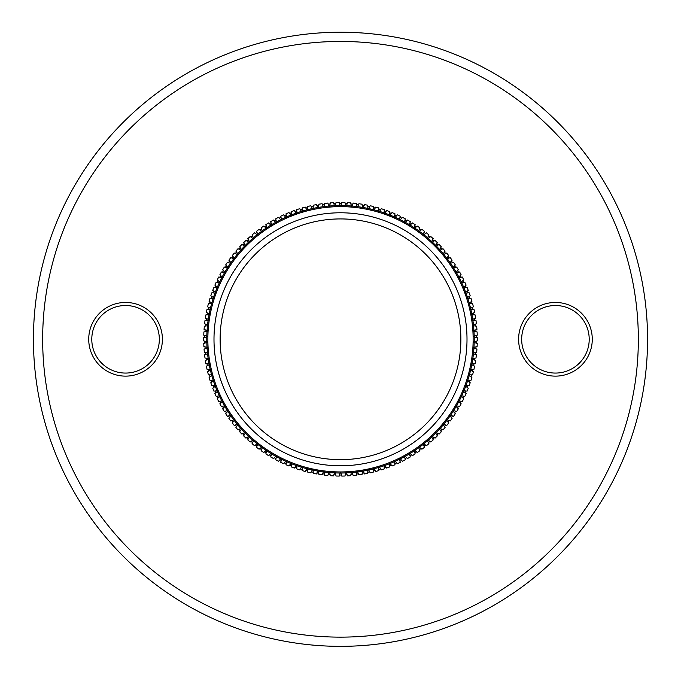 <?xml version="1.0" encoding="UTF-8"?>
<svg xmlns="http://www.w3.org/2000/svg" width="681" height="681" viewBox="0 0 681 681"><rect width="100%" height="100%" fill="white"/><g stroke="black" fill="none" stroke-linecap="round" stroke-linejoin="round"><path stroke-width="1.02" d="M555.441 376.133A36.851 36.851 0 0 1 523.527 320.87A36.851 36.851 0 0 1 587.345 320.87A36.851 36.851 0 0 1 555.441 376.133M125.559 376.133A36.851 36.851 0 0 1 93.655 320.87A36.851 36.851 0 0 1 157.473 320.87A36.851 36.851 0 0 1 125.559 376.133M340.5 637.135A297.844 297.844 0 0 0 598.437 190.365A297.844 297.844 0 0 0 82.563 190.365A297.844 297.844 0 0 0 340.5 637.135M340.5 646.346A307.054 307.054 0 0 1 74.578 185.76A307.054 307.054 0 0 1 606.422 185.76A307.054 307.054 0 0 1 340.5 646.346M125.559 373.069A33.778 33.778 0 0 0 154.808 322.402A33.778 33.778 0 0 0 96.31 322.402A33.778 33.778 0 0 0 125.559 373.069M555.441 373.069A33.778 33.778 0 0 0 584.69 322.402A33.778 33.778 0 0 0 526.192 322.402A33.778 33.778 0 0 0 555.441 373.069M328.182 204.13A135.715 135.715 0 0 1 330.106 203.968L330.302 202.878A136.796 136.796 0 0 1 333.52 202.674L334.763 206.632L335.333 205.671A133.723 133.723 0 0 1 340.074 205.568L340.5 206.641L340.926 205.568A133.723 133.723 0 0 1 345.667 205.671L346.059 206.76L346.527 205.705A133.723 133.723 0 0 1 351.26 206.002L351.6 207.109L352.12 206.071A133.723 133.723 0 0 1 356.835 206.564L357.125 207.688L357.687 206.675A133.723 133.723 0 0 1 362.377 207.364L362.624 208.497L363.22 207.509A133.723 133.723 0 0 1 367.885 208.403L368.08 209.544L368.719 208.582A133.723 133.723 0 0 1 373.341 209.663L373.486 210.812L374.167 209.876A133.723 133.723 0 0 1 378.738 211.153L378.84 212.302L379.564 211.399A133.723 133.723 0 0 1 384.075 212.864L384.127 214.021L384.884 213.144A133.723 133.723 0 0 1 389.328 214.796L389.328 215.954L390.128 215.119A133.723 133.723 0 0 1 394.495 216.95L394.452 218.107L395.278 217.299A133.723 133.723 0 0 1 399.577 219.325L399.483 220.474L400.343 219.708A133.723 133.723 0 0 1 404.548 221.904L404.403 223.053L405.297 222.312A133.723 133.723 0 0 1 409.409 224.687L409.213 225.828L410.141 225.13A133.723 133.723 0 0 1 414.142 227.675L413.903 228.807L414.857 228.144A133.723 133.723 0 0 1 418.755 230.85L418.466 231.974L419.445 231.361A133.723 133.723 0 0 1 423.224 234.221L422.892 235.337L423.897 234.758A133.723 133.723 0 0 1 427.549 237.78L427.174 238.878L428.204 238.341A133.723 133.723 0 0 1 431.728 241.517L431.303 242.589L432.35 242.104A133.723 133.723 0 0 1 435.738 245.424L435.27 246.479L436.342 246.037A133.723 133.723 0 0 1 439.585 249.493L439.075 250.531L440.164 250.131A133.723 133.723 0 0 1 443.263 253.724L442.71 254.737L443.808 254.379A133.723 133.723 0 0 1 446.753 258.099L446.157 259.086L447.272 258.78A133.723 133.723 0 0 1 450.064 262.619L449.426 263.581L450.55 263.326A133.723 133.723 0 0 1 453.171 267.275L452.499 268.212L453.631 267.999A133.723 133.723 0 0 1 456.091 272.06L455.376 272.962L456.525 272.8A133.723 133.723 0 0 1 458.807 276.954L458.049 277.831L459.207 277.72A133.723 133.723 0 0 1 461.309 281.968L460.526 282.811L461.675 282.743A133.723 133.723 0 0 1 463.608 287.076L462.782 287.884L463.94 287.867A133.723 133.723 0 0 1 465.685 292.277L464.825 293.051L465.983 293.077A133.723 133.723 0 0 1 467.541 297.563L466.655 298.295L467.813 298.372A133.723 133.723 0 0 1 469.183 302.917L468.264 303.615L469.413 303.743A133.723 133.723 0 0 1 470.588 308.34L469.643 308.995L470.784 309.174A133.723 133.723 0 0 1 471.771 313.813L470.801 314.435L471.933 314.656A133.723 133.723 0 0 1 472.725 319.329L471.729 319.908L472.852 320.181A133.723 133.723 0 0 1 473.448 324.888L472.418 325.424L473.533 325.739A133.723 133.723 0 0 1 473.933 330.464L472.886 330.957L473.985 331.324A133.723 133.723 0 0 1 474.18 336.056L473.116 336.508L474.206 336.916A133.723 133.723 0 0 1 474.206 341.658L473.116 342.066L474.18 342.517A133.723 133.723 0 0 1 473.985 347.259L472.886 347.616L473.933 348.11A133.723 133.723 0 0 1 473.533 352.843L472.418 353.158L473.448 353.694A133.723 133.723 0 0 1 472.852 358.402L471.729 358.666L472.725 359.245A133.723 133.723 0 0 1 471.933 363.926L470.801 364.148L471.771 364.769A133.723 133.723 0 0 1 470.784 369.408L469.643 369.579L470.588 370.243A133.723 133.723 0 0 1 469.413 374.839L468.264 374.959L469.183 375.665A133.723 133.723 0 0 1 467.813 380.202L466.655 380.279L467.541 381.019A133.723 133.723 0 0 1 465.983 385.497L464.825 385.523L465.685 386.306A133.723 133.723 0 0 1 463.94 390.715L462.782 390.69L463.608 391.507A133.723 133.723 0 0 1 461.675 395.84L460.526 395.772L461.309 396.614A133.723 133.723 0 0 1 459.207 400.862L458.049 400.743L458.807 401.62A133.723 133.723 0 0 1 456.525 405.782L455.376 405.612L456.091 406.523A133.723 133.723 0 0 1 453.631 410.575L452.499 410.362L453.171 411.307A133.723 133.723 0 0 1 450.55 415.257L449.426 414.993L450.064 415.955A133.723 133.723 0 0 1 447.272 419.794L446.157 419.487L446.753 420.483A133.723 133.723 0 0 1 443.808 424.195L442.71 423.846L443.263 424.859A133.723 133.723 0 0 1 440.164 428.451L439.075 428.051L439.585 429.09A133.723 133.723 0 0 1 436.342 432.546L435.27 432.094L435.738 433.159A133.723 133.723 0 0 1 432.35 436.478L431.303 435.985L431.728 437.066A133.723 133.723 0 0 1 428.204 440.232L427.174 439.705L427.549 440.794A133.723 133.723 0 0 1 423.897 443.816L422.892 443.246L423.224 444.352A133.723 133.723 0 0 1 419.445 447.221L418.466 446.6L418.755 447.723A133.723 133.723 0 0 1 414.857 450.43L413.903 449.775L414.142 450.907A133.723 133.723 0 0 1 410.141 453.452L409.213 452.754L409.409 453.895A133.723 133.723 0 0 1 405.297 456.261L404.403 455.529L404.548 456.679A133.723 133.723 0 0 1 400.343 458.875L399.483 458.1L399.577 459.258A133.723 133.723 0 0 1 395.278 461.275L394.452 460.467L394.495 461.624A133.723 133.723 0 0 1 390.128 463.463L389.328 462.62L389.328 463.778A133.723 133.723 0 0 1 384.884 465.429L384.127 464.561L384.075 465.71A133.723 133.723 0 0 1 379.564 467.183L378.84 466.272L378.738 467.43A133.723 133.723 0 0 1 374.167 468.707L373.486 467.77L373.341 468.92A133.723 133.723 0 0 1 368.719 470.001L368.08 469.039L367.885 470.179A133.723 133.723 0 0 1 363.22 471.065L362.624 470.077L362.377 471.209A133.723 133.723 0 0 1 357.687 471.907L357.125 470.894L356.835 472.01A133.723 133.723 0 0 1 352.12 472.503L351.6 471.473L351.26 472.58A133.723 133.723 0 0 1 346.527 472.878L346.059 471.822L345.667 472.912A133.723 133.723 0 0 1 340.926 473.014L340.5 471.942L340.074 473.014A133.723 133.723 0 0 1 335.333 472.912L334.941 471.822L334.473 472.878A133.723 133.723 0 0 1 329.74 472.58L329.4 471.473L328.88 472.503A133.723 133.723 0 0 1 324.165 472.01L323.875 470.894L323.313 471.907A133.723 133.723 0 0 1 318.623 471.209L318.376 470.077L317.78 471.065A133.723 133.723 0 0 1 313.115 470.179L312.92 469.039L312.281 470.001A133.723 133.723 0 0 1 307.659 468.92L307.514 467.77L306.833 468.707A133.723 133.723 0 0 1 302.262 467.43L302.16 466.272L301.436 467.183A133.723 133.723 0 0 1 296.925 465.71L296.873 464.561L296.116 465.429A133.723 133.723 0 0 1 291.672 463.778L291.672 462.62L290.872 463.463A133.723 133.723 0 0 1 286.505 461.624L286.548 460.467L285.722 461.275A133.723 133.723 0 0 1 281.423 459.258L281.517 458.1L280.657 458.875A133.723 133.723 0 0 1 276.452 456.679L276.597 455.529L275.703 456.261A133.723 133.723 0 0 1 271.591 453.895L271.787 452.754L270.859 453.452A133.723 133.723 0 0 1 266.858 450.907L267.097 449.775L266.143 450.43A133.723 133.723 0 0 1 262.245 447.723L262.534 446.6L261.555 447.221A133.723 133.723 0 0 1 257.776 444.352L258.108 443.246L257.103 443.816A133.723 133.723 0 0 1 253.451 440.794L253.826 439.705L252.796 440.232A133.723 133.723 0 0 1 249.272 437.066L249.697 435.985L248.65 436.478A133.723 133.723 0 0 1 245.262 433.159L245.73 432.094L244.658 432.546A133.723 133.723 0 0 1 241.415 429.09L241.925 428.051L240.836 428.451A133.723 133.723 0 0 1 237.737 424.859L238.29 423.846L237.192 424.195A133.723 133.723 0 0 1 234.247 420.483L234.843 419.487L233.728 419.794A133.723 133.723 0 0 1 230.936 415.955L231.574 414.993L230.45 415.257A133.723 133.723 0 0 1 227.829 411.307L228.501 410.362L227.369 410.575A133.723 133.723 0 0 1 224.909 406.523L225.624 405.612L224.475 405.782A133.723 133.723 0 0 1 222.193 401.62L222.951 400.743L221.793 400.862A133.723 133.723 0 0 1 219.691 396.614L220.474 395.772L219.325 395.84A133.723 133.723 0 0 1 217.392 391.507L218.218 390.69L217.06 390.715A133.723 133.723 0 0 1 215.315 386.306L216.175 385.523L215.017 385.497A133.723 133.723 0 0 1 213.459 381.019L214.345 380.279L213.187 380.202A133.723 133.723 0 0 1 211.817 375.665L212.736 374.959L211.587 374.839A133.723 133.723 0 0 1 210.412 370.243L211.357 369.579L210.216 369.408A133.723 133.723 0 0 1 209.229 364.769L210.199 364.148L209.067 363.926A133.723 133.723 0 0 1 208.275 359.245L209.271 358.666L208.148 358.402A133.723 133.723 0 0 1 207.552 353.694L208.582 353.158L207.467 352.843A133.723 133.723 0 0 1 207.067 348.11L208.114 347.616L207.015 347.259A133.723 133.723 0 0 1 206.82 342.517L207.884 342.066L206.794 341.658A133.723 133.723 0 0 1 206.794 336.916L207.884 336.508L206.82 336.056A133.723 133.723 0 0 1 207.015 331.324L208.114 330.957L207.067 330.464A133.723 133.723 0 0 1 207.467 325.739L208.582 325.424L207.552 324.888A133.723 133.723 0 0 1 208.148 320.181L209.271 319.908L208.275 319.329A133.723 133.723 0 0 1 209.067 314.656L210.199 314.435L209.229 313.813A133.723 133.723 0 0 1 210.216 309.174L211.357 308.995L210.412 308.34A133.723 133.723 0 0 1 211.587 303.743L212.736 303.615L211.817 302.917A133.723 133.723 0 0 1 213.187 298.372L214.345 298.295L213.459 297.563A133.723 133.723 0 0 1 215.017 293.077L216.175 293.051L215.315 292.277A133.723 133.723 0 0 1 217.06 287.867L218.218 287.884L217.392 287.076A133.723 133.723 0 0 1 219.325 282.743L220.474 282.811L219.691 281.968A133.723 133.723 0 0 1 221.793 277.72L222.951 277.831L222.193 276.954A133.723 133.723 0 0 1 224.475 272.8L225.624 272.962L224.909 272.06A133.723 133.723 0 0 1 227.369 267.999L228.501 268.212L227.829 267.275A133.723 133.723 0 0 1 230.45 263.326L231.574 263.581L230.936 262.619A133.723 133.723 0 0 1 233.728 258.78L234.843 259.086L234.247 258.099A133.723 133.723 0 0 1 237.192 254.379L238.29 254.737L237.737 253.724A133.723 133.723 0 0 1 240.836 250.131L241.925 250.531L241.415 249.493A133.723 133.723 0 0 1 244.658 246.037L245.73 246.479L245.262 245.424A133.723 133.723 0 0 1 248.65 242.104L249.697 242.589L249.272 241.517A133.723 133.723 0 0 1 252.796 238.341L253.826 238.878L253.451 237.78A133.723 133.723 0 0 1 257.103 234.758L258.108 235.337L257.776 234.221A133.723 133.723 0 0 1 261.555 231.361L262.534 231.974L262.245 230.85A133.723 133.723 0 0 1 266.143 228.144L267.097 228.807L266.858 227.675A133.723 133.723 0 0 1 270.859 225.13L271.787 225.828L271.591 224.687A133.723 133.723 0 0 1 275.703 222.312L276.597 223.053L276.452 221.904A133.723 133.723 0 0 1 280.657 219.708L281.517 220.474L281.423 219.325A133.723 133.723 0 0 1 285.722 217.299L286.548 218.107L286.505 216.95A133.723 133.723 0 0 1 290.872 215.119L291.672 215.954L291.672 214.796A133.723 133.723 0 0 1 296.116 213.144L296.873 214.021L296.925 212.864A133.723 133.723 0 0 1 301.436 211.399L302.16 212.302L302.262 211.153A133.723 133.723 0 0 1 306.833 209.876L307.514 210.812L307.659 209.663A133.723 133.723 0 0 1 312.281 208.582L312.92 209.544L313.115 208.403A133.723 133.723 0 0 1 317.78 207.509L318.376 208.497L318.623 207.364A133.723 133.723 0 0 1 323.313 206.675L323.875 207.688L324.165 206.564A133.723 133.723 0 0 1 328.88 206.071L329.4 207.109L329.74 206.002A133.723 133.723 0 0 1 334.473 205.705M322.539 204.768A135.715 135.715 0 0 1 324.445 204.521L324.599 203.423A136.796 136.796 0 0 1 327.808 203.083L328.88 206.071M316.92 205.636A135.715 135.715 0 0 1 318.819 205.313L318.921 204.206A136.796 136.796 0 0 1 322.113 203.738L323.313 206.675M311.345 206.743A135.715 135.715 0 0 1 313.226 206.343L313.286 205.228A136.796 136.796 0 0 1 316.452 204.623L317.78 207.509M305.82 208.08A135.715 135.715 0 0 1 307.684 207.594L307.693 206.488A136.796 136.796 0 0 1 310.834 205.747L312.281 208.582M300.355 209.646A135.715 135.715 0 0 1 302.194 209.084L302.16 207.977A136.796 136.796 0 0 1 305.275 207.109L306.833 209.876M294.958 211.442A135.715 135.715 0 0 1 296.78 210.804L296.695 209.697A136.796 136.796 0 0 1 299.768 208.701L301.436 211.399M289.646 213.459A135.715 135.715 0 0 1 291.434 212.753L291.306 211.646A136.796 136.796 0 0 1 294.337 210.523L296.116 213.144M284.42 215.698A135.715 135.715 0 0 1 286.182 214.915L286.003 213.817A136.796 136.796 0 0 1 288.982 212.566L290.872 215.119M279.295 218.158A135.715 135.715 0 0 1 281.023 217.299L280.802 216.209A136.796 136.796 0 0 1 283.722 214.838L285.722 217.299M274.273 220.823A135.715 135.715 0 0 1 275.967 219.895L275.694 218.822A136.796 136.796 0 0 1 278.563 217.324L280.657 219.708M269.37 223.7A135.715 135.715 0 0 1 271.021 222.704L270.706 221.64A136.796 136.796 0 0 1 273.507 220.023L275.703 222.312M264.594 226.782A135.715 135.715 0 0 1 266.194 225.717L265.845 224.662A136.796 136.796 0 0 1 268.569 222.934L270.859 225.13M259.946 230.059A135.715 135.715 0 0 1 261.504 228.927L261.112 227.888A136.796 136.796 0 0 1 263.76 226.049L266.143 228.144M255.443 233.532A135.715 135.715 0 0 1 256.958 232.332L256.516 231.31A136.796 136.796 0 0 1 259.086 229.361L261.555 231.361M251.093 237.184A135.715 135.715 0 0 1 252.549 235.924L252.064 234.928A136.796 136.796 0 0 1 254.558 232.868L257.103 234.758M246.897 241.014A135.715 135.715 0 0 1 248.301 239.695L247.773 238.716A136.796 136.796 0 0 1 250.174 236.562L252.796 238.341M242.862 245.024A135.715 135.715 0 0 1 244.207 243.645L243.645 242.691A136.796 136.796 0 0 1 245.952 240.436L248.65 242.104M238.997 249.195A135.715 135.715 0 0 1 240.291 247.765L239.686 246.828A136.796 136.796 0 0 1 241.891 244.479L244.658 246.037M235.32 253.519A135.715 135.715 0 0 1 236.545 252.038L235.898 251.136A136.796 136.796 0 0 1 238.01 248.693L240.836 250.131M231.812 258.005A135.715 135.715 0 0 1 232.979 256.465L232.298 255.588A136.796 136.796 0 0 1 234.307 253.06L237.192 254.379M228.51 262.628A135.715 135.715 0 0 1 229.608 261.044L228.893 260.193A136.796 136.796 0 0 1 230.791 257.58L233.728 258.78M225.394 267.386A135.715 135.715 0 0 1 226.424 265.76L225.675 264.943A136.796 136.796 0 0 1 227.463 262.253L230.45 263.326M222.483 272.264A135.715 135.715 0 0 1 223.445 270.595L222.661 269.812A136.796 136.796 0 0 1 224.338 267.054L227.369 267.999M219.784 277.269A135.715 135.715 0 0 1 220.678 275.558L219.861 274.809A136.796 136.796 0 0 1 221.41 271.974L224.475 272.8M217.29 282.377A135.715 135.715 0 0 1 218.107 280.632L217.265 279.917A136.796 136.796 0 0 1 218.695 277.022L221.793 277.72M215.017 287.586A135.715 135.715 0 0 1 215.766 285.807L214.881 285.126A136.796 136.796 0 0 1 216.2 282.181L219.325 282.743M212.957 292.89A135.715 135.715 0 0 1 213.63 291.076L212.727 290.438A136.796 136.796 0 0 1 213.919 287.433L217.06 287.867M211.127 298.269A135.715 135.715 0 0 1 211.723 296.431L210.795 295.826A136.796 136.796 0 0 1 211.859 292.779L215.017 293.077M209.527 303.717A135.715 135.715 0 0 1 210.046 301.862L209.084 301.3A136.796 136.796 0 0 1 210.02 298.21L213.187 298.372M208.148 309.234A135.715 135.715 0 0 1 208.59 307.361L207.611 306.833A136.796 136.796 0 0 1 208.412 303.709L211.587 303.743M207.007 314.809A135.715 135.715 0 0 1 207.373 312.911L206.369 312.426A136.796 136.796 0 0 1 207.041 309.268L210.216 309.174M206.096 320.419A135.715 135.715 0 0 1 206.386 318.512L205.364 318.07A136.796 136.796 0 0 1 205.9 314.886L209.067 314.656M205.424 326.063A135.715 135.715 0 0 1 205.628 324.147L204.589 323.747A136.796 136.796 0 0 1 204.998 320.547L208.148 320.181M204.99 331.732A135.715 135.715 0 0 1 205.117 329.808L204.062 329.451A136.796 136.796 0 0 1 204.334 326.233L207.467 325.739M204.794 337.41A135.715 135.715 0 0 1 204.836 335.486L203.772 335.171A136.796 136.796 0 0 1 203.9 331.945L207.015 331.324M204.836 343.096A135.715 135.715 0 0 1 204.794 341.172L203.713 340.9A136.796 136.796 0 0 1 203.713 337.674L206.794 336.916M205.117 348.774A135.715 135.715 0 0 1 204.99 346.85L203.9 346.629A136.796 136.796 0 0 1 203.772 343.403L206.82 342.517M205.628 354.435A135.715 135.715 0 0 1 205.424 352.52L204.334 352.341A136.796 136.796 0 0 1 204.062 349.123L207.067 348.11M206.386 360.07A135.715 135.715 0 0 1 206.096 358.163L204.998 358.036A136.796 136.796 0 0 1 204.589 354.835L207.552 353.694M207.373 365.663A135.715 135.715 0 0 1 207.007 363.773L205.9 363.697A136.796 136.796 0 0 1 205.364 360.513L208.275 359.245M208.59 371.222A135.715 135.715 0 0 1 208.148 369.34L207.041 369.306A136.796 136.796 0 0 1 206.369 366.148L209.229 364.769M210.046 376.712A135.715 135.715 0 0 1 209.527 374.856L208.412 374.873A136.796 136.796 0 0 1 207.611 371.741L210.412 370.243M211.723 382.143A135.715 135.715 0 0 1 211.127 380.313L210.02 380.373A136.796 136.796 0 0 1 209.084 377.283L211.817 375.665M213.63 387.498A135.715 135.715 0 0 1 212.957 385.693L211.859 385.795A136.796 136.796 0 0 1 210.795 382.748L213.459 381.019M215.766 392.767A135.715 135.715 0 0 1 215.017 390.996L213.919 391.141A136.796 136.796 0 0 1 212.727 388.144L215.315 386.306M218.107 397.942A135.715 135.715 0 0 1 217.29 396.206L216.2 396.402A136.796 136.796 0 0 1 214.881 393.448L217.392 391.507M220.678 403.016A135.715 135.715 0 0 1 219.784 401.313L218.695 401.552A136.796 136.796 0 0 1 217.265 398.666L219.691 396.614M223.445 407.979A135.715 135.715 0 0 1 222.483 406.31L221.41 406.6A136.796 136.796 0 0 1 219.861 403.773L222.193 401.62M226.424 412.822A135.715 135.715 0 0 1 225.394 411.196L224.338 411.528A136.796 136.796 0 0 1 222.661 408.77L224.909 406.523M229.608 417.538A135.715 135.715 0 0 1 228.51 415.955L227.463 416.329A136.796 136.796 0 0 1 225.675 413.639L227.829 411.307M232.979 422.109A135.715 135.715 0 0 1 231.812 420.577L230.791 420.994A136.796 136.796 0 0 1 228.893 418.381L230.936 415.955M236.545 426.536A135.715 135.715 0 0 1 235.32 425.055L234.307 425.514A136.796 136.796 0 0 1 232.298 422.986L234.247 420.483M240.291 430.818A135.715 135.715 0 0 1 238.997 429.388L238.01 429.89A136.796 136.796 0 0 1 235.898 427.447L237.737 424.859M244.207 434.929A135.715 135.715 0 0 1 242.862 433.559L241.891 434.103A136.796 136.796 0 0 1 239.686 431.745L241.415 429.09M248.301 438.879A135.715 135.715 0 0 1 246.897 437.56L245.952 438.147A136.796 136.796 0 0 1 243.645 435.891L245.262 433.159M252.549 442.659A135.715 135.715 0 0 1 251.093 441.399L250.174 442.02A136.796 136.796 0 0 1 247.773 439.858L249.272 437.066M256.958 446.251A135.715 135.715 0 0 1 255.443 445.051L254.558 445.714A136.796 136.796 0 0 1 252.064 443.654L253.451 440.794M261.504 449.647A135.715 135.715 0 0 1 259.946 448.515L259.086 449.222A136.796 136.796 0 0 1 256.516 447.264L257.776 444.352M266.194 452.865A135.715 135.715 0 0 1 264.594 451.792L263.76 452.533A136.796 136.796 0 0 1 261.112 450.686L262.245 447.723M271.021 455.878A135.715 135.715 0 0 1 269.37 454.874L268.569 455.649A136.796 136.796 0 0 1 265.845 453.912L266.858 450.907M275.967 458.679A135.715 135.715 0 0 1 274.273 457.751L273.507 458.551A136.796 136.796 0 0 1 270.706 456.942L271.591 453.895M281.023 461.275A135.715 135.715 0 0 1 279.295 460.424L278.563 461.258A136.796 136.796 0 0 1 275.694 459.76L276.452 456.679M286.182 463.667A135.715 135.715 0 0 1 284.42 462.876L283.722 463.744A136.796 136.796 0 0 1 280.802 462.365L281.423 459.258M291.434 465.83A135.715 135.715 0 0 1 289.646 465.123L288.982 466.008A136.796 136.796 0 0 1 286.003 464.757L286.505 461.624M296.78 467.77A135.715 135.715 0 0 1 294.958 467.14L294.337 468.06A136.796 136.796 0 0 1 291.306 466.928L291.672 463.778M302.194 469.49A135.715 135.715 0 0 1 300.355 468.937L299.768 469.881A136.796 136.796 0 0 1 296.695 468.877L296.925 465.71M307.684 470.98A135.715 135.715 0 0 1 305.82 470.503L305.275 471.465A136.796 136.796 0 0 1 302.16 470.597L302.262 467.43M313.226 472.239A135.715 135.715 0 0 1 311.345 471.839L310.834 472.827A136.796 136.796 0 0 1 307.693 472.095L307.659 468.92M318.819 473.261A135.715 135.715 0 0 1 316.92 472.946L316.452 473.95A136.796 136.796 0 0 1 313.286 473.346L313.115 470.179M324.445 474.053A135.715 135.715 0 0 1 322.539 473.814L322.113 474.844A136.796 136.796 0 0 1 318.921 474.368L318.623 471.209M330.106 474.606A135.715 135.715 0 0 1 328.182 474.444L327.808 475.491A136.796 136.796 0 0 1 324.599 475.159L324.165 472.01M335.776 474.929A135.715 135.715 0 0 1 333.852 474.844L333.52 475.908A136.796 136.796 0 0 1 330.302 475.704L329.74 472.58M341.462 475.006A135.715 135.715 0 0 1 340.5 475.006A135.715 135.715 0 0 1 339.538 475.006L339.249 476.079A136.796 136.796 0 0 1 336.022 476.01L335.333 472.912M347.148 474.844A135.715 135.715 0 0 1 345.224 474.929L344.978 476.01A136.796 136.796 0 0 1 341.751 476.079L340.926 473.014M352.818 474.444A135.715 135.715 0 0 1 350.894 474.606L350.698 475.704A136.796 136.796 0 0 1 347.48 475.908L346.527 472.878M358.461 473.814A135.715 135.715 0 0 1 356.555 474.053L356.401 475.159A136.796 136.796 0 0 1 353.192 475.491L352.12 472.503M364.08 472.946A135.715 135.715 0 0 1 362.181 473.261L362.079 474.368A136.796 136.796 0 0 1 358.887 474.844L357.687 471.907M369.655 471.839A135.715 135.715 0 0 1 367.774 472.239L367.714 473.346A136.796 136.796 0 0 1 364.548 473.95L363.22 471.065M375.18 470.503A135.715 135.715 0 0 1 373.316 470.98L373.307 472.095A136.796 136.796 0 0 1 370.166 472.827L368.719 470.001M380.645 468.937A135.715 135.715 0 0 1 378.806 469.49L378.84 470.597A136.796 136.796 0 0 1 375.725 471.465L374.167 468.707M386.042 467.14A135.715 135.715 0 0 1 384.22 467.77L384.305 468.877A136.796 136.796 0 0 1 381.232 469.881L379.564 467.183M391.354 465.123A135.715 135.715 0 0 1 389.566 465.83L389.694 466.928A136.796 136.796 0 0 1 386.663 468.06L384.884 465.429M396.58 462.876A135.715 135.715 0 0 1 394.818 463.667L394.997 464.757A136.796 136.796 0 0 1 392.018 466.008L390.128 463.463M401.705 460.424A135.715 135.715 0 0 1 399.977 461.275L400.198 462.365A136.796 136.796 0 0 1 397.278 463.744L395.278 461.275M406.727 457.751A135.715 135.715 0 0 1 405.033 458.679L405.306 459.76A136.796 136.796 0 0 1 402.437 461.258L400.343 458.875M411.63 454.874A135.715 135.715 0 0 1 409.979 455.878L410.294 456.942A136.796 136.796 0 0 1 407.493 458.551L405.297 456.261M416.406 451.792A135.715 135.715 0 0 1 414.806 452.865L415.155 453.912A136.796 136.796 0 0 1 412.431 455.649L410.141 453.452M421.054 448.515A135.715 135.715 0 0 1 419.496 449.647L419.888 450.686A136.796 136.796 0 0 1 417.24 452.533L414.857 450.43M425.557 445.051A135.715 135.715 0 0 1 424.042 446.251L424.484 447.264A136.796 136.796 0 0 1 421.914 449.222L419.445 447.221M429.907 441.399A135.715 135.715 0 0 1 428.451 442.659L428.936 443.654A136.796 136.796 0 0 1 426.442 445.714L423.897 443.816M434.103 437.56A135.715 135.715 0 0 1 432.699 438.879L433.227 439.858A136.796 136.796 0 0 1 430.826 442.02L428.204 440.232M438.138 433.559A135.715 135.715 0 0 1 436.793 434.929L437.355 435.891A136.796 136.796 0 0 1 435.048 438.147L432.35 436.478M442.003 429.388A135.715 135.715 0 0 1 440.709 430.818L441.314 431.745A136.796 136.796 0 0 1 439.109 434.103L436.342 432.546M445.68 425.055A135.715 135.715 0 0 1 444.455 426.536L445.102 427.447A136.796 136.796 0 0 1 442.99 429.89L440.164 428.451M449.188 420.577A135.715 135.715 0 0 1 448.021 422.109L448.702 422.986A136.796 136.796 0 0 1 446.693 425.514L443.808 424.195M452.49 415.955A135.715 135.715 0 0 1 451.392 417.538L452.107 418.381A136.796 136.796 0 0 1 450.209 420.994L447.272 419.794M455.606 411.196A135.715 135.715 0 0 1 454.576 412.822L455.325 413.639A136.796 136.796 0 0 1 453.537 416.329L450.55 415.257M458.517 406.31A135.715 135.715 0 0 1 457.555 407.979L458.339 408.77A136.796 136.796 0 0 1 456.662 411.528L453.631 410.575M461.216 401.313A135.715 135.715 0 0 1 460.322 403.016L461.139 403.773A136.796 136.796 0 0 1 459.59 406.6L456.525 405.782M463.71 396.206A135.715 135.715 0 0 1 462.893 397.942L463.735 398.666A136.796 136.796 0 0 1 462.305 401.552L459.207 400.862M465.983 390.996A135.715 135.715 0 0 1 465.234 392.767L466.119 393.448A136.796 136.796 0 0 1 464.8 396.402L461.675 395.84M468.043 385.693A135.715 135.715 0 0 1 467.37 387.498L468.273 388.144A136.796 136.796 0 0 1 467.081 391.141L463.94 390.715M469.873 380.313A135.715 135.715 0 0 1 469.277 382.143L470.205 382.748A136.796 136.796 0 0 1 469.141 385.795L465.983 385.497M471.473 374.856A135.715 135.715 0 0 1 470.954 376.712L471.916 377.283A136.796 136.796 0 0 1 470.98 380.373L467.813 380.202M472.852 369.34A135.715 135.715 0 0 1 472.41 371.222L473.389 371.741A136.796 136.796 0 0 1 472.588 374.873L469.413 374.839M473.993 363.773A135.715 135.715 0 0 1 473.627 365.663L474.631 366.148A136.796 136.796 0 0 1 473.959 369.306L470.784 369.408M474.904 358.163A135.715 135.715 0 0 1 474.614 360.07L475.636 360.513A136.796 136.796 0 0 1 475.1 363.697L471.933 363.926M475.576 352.52A135.715 135.715 0 0 1 475.372 354.435L476.411 354.835A136.796 136.796 0 0 1 476.002 358.036L472.852 358.402M476.01 346.85A135.715 135.715 0 0 1 475.883 348.774L476.938 349.123A136.796 136.796 0 0 1 476.666 352.341L473.533 352.843M476.206 341.172A135.715 135.715 0 0 1 476.164 343.096L477.228 343.403A136.796 136.796 0 0 1 477.1 346.629L473.985 347.259M476.164 335.486A135.715 135.715 0 0 1 476.206 337.41L477.287 337.674A136.796 136.796 0 0 1 477.287 340.9L474.206 341.658M475.883 329.808A135.715 135.715 0 0 1 476.01 331.732L477.1 331.945A136.796 136.796 0 0 1 477.228 335.171L474.18 336.056M475.372 324.147A135.715 135.715 0 0 1 475.576 326.063L476.666 326.233A136.796 136.796 0 0 1 476.938 329.451L473.933 330.464M474.614 318.512A135.715 135.715 0 0 1 474.904 320.419L476.002 320.547A136.796 136.796 0 0 1 476.411 323.747L473.448 324.888M473.627 312.911A135.715 135.715 0 0 1 473.993 314.809L475.1 314.886A136.796 136.796 0 0 1 475.636 318.07L472.725 319.329M472.41 307.361A135.715 135.715 0 0 1 472.852 309.234L473.959 309.268A136.796 136.796 0 0 1 474.631 312.426L471.771 313.813M470.954 301.862A135.715 135.715 0 0 1 471.473 303.717L472.588 303.709A136.796 136.796 0 0 1 473.389 306.833L470.588 308.34M469.277 296.431A135.715 135.715 0 0 1 469.873 298.269L470.98 298.21A136.796 136.796 0 0 1 471.916 301.3L469.183 302.917M467.37 291.076A135.715 135.715 0 0 1 468.043 292.89L469.141 292.779A136.796 136.796 0 0 1 470.205 295.826L467.541 297.563M465.234 285.807A135.715 135.715 0 0 1 465.983 287.586L467.081 287.433A136.796 136.796 0 0 1 468.273 290.438L465.685 292.277M462.893 280.632A135.715 135.715 0 0 1 463.71 282.377L464.8 282.181A136.796 136.796 0 0 1 466.119 285.126L463.608 287.076M460.322 275.558A135.715 135.715 0 0 1 461.216 277.269L462.305 277.022A136.796 136.796 0 0 1 463.735 279.917L461.309 281.968M457.555 270.595A135.715 135.715 0 0 1 458.517 272.264L459.59 271.974A136.796 136.796 0 0 1 461.139 274.809L458.807 276.954M454.576 265.76A135.715 135.715 0 0 1 455.606 267.386L456.662 267.054A136.796 136.796 0 0 1 458.339 269.812L456.091 272.06M451.392 261.044A135.715 135.715 0 0 1 452.49 262.628L453.537 262.253A136.796 136.796 0 0 1 455.325 264.943L453.171 267.275M448.021 256.465A135.715 135.715 0 0 1 449.188 258.005L450.209 257.58A136.796 136.796 0 0 1 452.107 260.193L450.064 262.619M444.455 252.038A135.715 135.715 0 0 1 445.68 253.519L446.693 253.06A136.796 136.796 0 0 1 448.702 255.588L446.753 258.099M440.709 247.765A135.715 135.715 0 0 1 442.003 249.195L442.99 248.693A136.796 136.796 0 0 1 445.102 251.136L443.263 253.724M436.793 243.645A135.715 135.715 0 0 1 438.138 245.024L439.109 244.479A136.796 136.796 0 0 1 441.314 246.828L439.585 249.493M432.699 239.695A135.715 135.715 0 0 1 434.103 241.014L435.048 240.436A136.796 136.796 0 0 1 437.355 242.691L435.738 245.424M428.451 235.924A135.715 135.715 0 0 1 429.907 237.184L430.826 236.562A136.796 136.796 0 0 1 433.227 238.716L431.728 241.517M424.042 232.332A135.715 135.715 0 0 1 425.557 233.532L426.442 232.868A136.796 136.796 0 0 1 428.936 234.928L427.549 237.78M419.496 228.927A135.715 135.715 0 0 1 421.054 230.059L421.914 229.361A136.796 136.796 0 0 1 424.484 231.31L423.224 234.221M414.806 225.717A135.715 135.715 0 0 1 416.406 226.782L417.24 226.049A136.796 136.796 0 0 1 419.888 227.888L418.755 230.85M409.979 222.704A135.715 135.715 0 0 1 411.63 223.7L412.431 222.934A136.796 136.796 0 0 1 415.155 224.662L414.142 227.675M405.033 219.895A135.715 135.715 0 0 1 406.727 220.823L407.493 220.023A136.796 136.796 0 0 1 410.294 221.64L409.409 224.687M399.977 217.299A135.715 135.715 0 0 1 401.705 218.158L402.437 217.324A136.796 136.796 0 0 1 405.306 218.822L404.548 221.904M394.818 214.915A135.715 135.715 0 0 1 396.58 215.698L397.278 214.838A136.796 136.796 0 0 1 400.198 216.209L399.577 219.325M389.566 212.753A135.715 135.715 0 0 1 391.354 213.459L392.018 212.566A136.796 136.796 0 0 1 394.997 213.817L394.495 216.95M384.22 210.804A135.715 135.715 0 0 1 386.042 211.442L386.663 210.523A136.796 136.796 0 0 1 389.694 211.646L389.328 214.796M378.806 209.084A135.715 135.715 0 0 1 380.645 209.646L381.232 208.701A136.796 136.796 0 0 1 384.305 209.697L384.075 212.864M373.316 207.594A135.715 135.715 0 0 1 375.18 208.08L375.725 207.109A136.796 136.796 0 0 1 378.84 207.977L378.738 211.153M367.774 206.343A135.715 135.715 0 0 1 369.655 206.743L370.166 205.747A136.796 136.796 0 0 1 373.307 206.488L373.341 209.663M362.181 205.313A135.715 135.715 0 0 1 364.08 205.636L364.548 204.623A136.796 136.796 0 0 1 367.714 205.228L367.885 208.403M356.555 204.521A135.715 135.715 0 0 1 358.461 204.768L358.887 203.738A136.796 136.796 0 0 1 362.079 204.206L362.377 207.364M350.894 203.968A135.715 135.715 0 0 1 352.818 204.13L353.192 203.083A136.796 136.796 0 0 1 356.401 203.423L356.835 206.564M345.224 203.653A135.715 135.715 0 0 1 347.148 203.73L347.48 202.674A136.796 136.796 0 0 1 350.698 202.878L351.26 206.002M333.852 203.73A135.715 135.715 0 0 1 335.776 203.653L336.022 202.572A136.796 136.796 0 0 1 339.249 202.504L339.538 203.576A135.715 135.715 0 0 1 341.462 203.576L341.751 202.504A136.796 136.796 0 0 1 344.978 202.572L345.667 205.671M336.022 202.572L335.333 205.671M340.074 205.568L339.249 202.504M330.302 202.878L329.74 206.002M324.599 203.423L324.165 206.564M318.921 204.206L318.623 207.364M313.286 205.228L313.115 208.403M307.693 206.488L307.659 209.663M302.16 207.977L302.262 211.153M296.695 209.697L296.925 212.864M291.306 211.646L291.672 214.796M286.003 213.817L286.505 216.95M280.802 216.209L281.423 219.325M275.694 218.822L276.452 221.904M270.706 221.64L271.591 224.687M265.845 224.662L266.858 227.675M261.112 227.888L262.245 230.85M256.516 231.31L257.776 234.221M252.064 234.928L253.451 237.78M247.773 238.716L249.272 241.517M243.645 242.691L245.262 245.424M239.686 246.828L241.415 249.493M235.898 251.136L237.737 253.724M232.298 255.588L234.247 258.099M228.893 260.193L230.936 262.619M225.675 264.943L227.829 267.275M222.661 269.812L224.909 272.06M219.861 274.809L222.193 276.954M217.265 279.917L219.691 281.968M214.881 285.126L217.392 287.076M212.727 290.438L215.315 292.277M210.795 295.826L213.459 297.563M209.084 301.3L211.817 302.917M207.611 306.833L210.412 308.34M206.369 312.426L209.229 313.813M205.364 318.07L208.275 319.329M204.589 323.747L207.552 324.888M204.062 329.451L207.067 330.464M203.772 335.171L206.82 336.056M203.713 340.9L206.794 341.658M203.9 346.629L207.015 347.259M204.334 352.341L207.467 352.843M204.998 358.036L208.148 358.402M205.9 363.697L209.067 363.926M207.041 369.306L210.216 369.408M208.412 374.873L211.587 374.839M210.02 380.373L213.187 380.202M211.859 385.795L215.017 385.497M213.919 391.141L217.06 390.715M216.2 396.402L219.325 395.84M218.695 401.552L221.793 400.862M221.41 406.6L224.475 405.782M224.338 411.528L227.369 410.575M227.463 416.329L230.45 415.257M230.791 420.994L233.728 419.794M234.307 425.514L237.192 424.195M238.01 429.89L240.836 428.451M241.891 434.103L244.658 432.546M245.952 438.147L248.65 436.478M250.174 442.02L252.796 440.232M254.558 445.714L257.103 443.816M259.086 449.222L261.555 447.221M263.76 452.533L266.143 450.43M268.569 455.649L270.859 453.452M273.507 458.551L275.703 456.261M278.563 461.258L280.657 458.875M283.722 463.744L285.722 461.275M288.982 466.008L290.872 463.463M294.337 468.06L296.116 465.429M299.768 469.881L301.436 467.183M305.275 471.465L306.833 468.707M310.834 472.827L312.281 470.001M316.452 473.95L317.78 471.065M322.113 474.844L323.313 471.907M327.808 475.491L328.88 472.503M333.52 475.908L334.473 472.878M339.249 476.079L340.074 473.014M344.978 476.01L345.667 472.912M350.698 475.704L351.26 472.58M356.401 475.159L356.835 472.01M362.079 474.368L362.377 471.209M367.714 473.346L367.885 470.179M373.307 472.095L373.341 468.92M378.84 470.597L378.738 467.43M384.305 468.877L384.075 465.71M389.694 466.928L389.328 463.778M394.997 464.757L394.495 461.624M400.198 462.365L399.577 459.258M405.306 459.76L404.548 456.679M410.294 456.942L409.409 453.895M415.155 453.912L414.142 450.907M419.888 450.686L418.755 447.723M424.484 447.264L423.224 444.352M428.936 443.654L427.549 440.794M433.227 439.858L431.728 437.066M437.355 435.891L435.738 433.159M441.314 431.745L439.585 429.09M445.102 427.447L443.263 424.859M448.702 422.986L446.753 420.483M452.107 418.381L450.064 415.955M455.325 413.639L453.171 411.307M458.339 408.77L456.091 406.523M461.139 403.773L458.807 401.62M463.735 398.666L461.309 396.614M466.119 393.448L463.608 391.507M468.273 388.144L465.685 386.306M470.205 382.748L467.541 381.019M471.916 377.283L469.183 375.665M473.389 371.741L470.588 370.243M474.631 366.148L471.771 364.769M475.636 360.513L472.725 359.245M476.411 354.835L473.448 353.694M476.938 349.123L473.933 348.11M477.228 343.403L474.18 342.517M477.287 337.674L474.206 336.916M477.1 331.945L473.985 331.324M476.666 326.233L473.533 325.739M476.002 320.547L472.852 320.181M475.1 314.886L471.933 314.656M473.959 309.268L470.784 309.174M472.588 303.709L469.413 303.743M470.98 298.21L467.813 298.372M469.141 292.779L465.983 293.077M467.081 287.433L463.94 287.867M464.8 282.181L461.675 282.743M462.305 277.022L459.207 277.72M459.59 271.974L456.525 272.8M456.662 267.054L453.631 267.999M453.537 262.253L450.55 263.326M450.209 257.58L447.272 258.78M446.693 253.06L443.808 254.379M442.99 248.693L440.164 250.131M439.109 244.479L436.342 246.037M435.048 240.436L432.35 242.104M430.826 236.562L428.204 238.341M426.442 232.868L423.897 234.758M421.914 229.361L419.445 231.361M417.24 226.049L414.857 228.144M412.431 222.934L410.141 225.13M407.493 220.023L405.297 222.312M402.437 217.324L400.343 219.708M397.278 214.838L395.278 217.299M392.018 212.566L390.128 215.119M386.663 210.523L384.884 213.144M381.232 208.701L379.564 211.399M375.725 207.109L374.167 209.876M370.166 205.747L368.719 208.582M364.548 204.623L363.22 207.509M358.887 203.738L357.687 206.675M353.192 203.083L352.12 206.071M347.48 202.674L346.527 205.705M341.751 202.504L340.926 205.568M340.5 218.924A120.367 120.367 0 0 1 444.744 399.475A120.367 120.367 0 0 1 236.256 399.475A120.367 120.367 0 0 1 340.5 218.924M340.5 465.795A126.504 126.504 0 0 0 450.056 276.035A126.504 126.504 0 0 0 230.944 276.035A126.504 126.504 0 0 0 340.5 465.795M340.5 471.942A132.65 132.65 0 0 1 225.624 272.962A132.65 132.65 0 0 1 455.376 272.962A132.65 132.65 0 0 1 340.5 471.942"/></g></svg>
